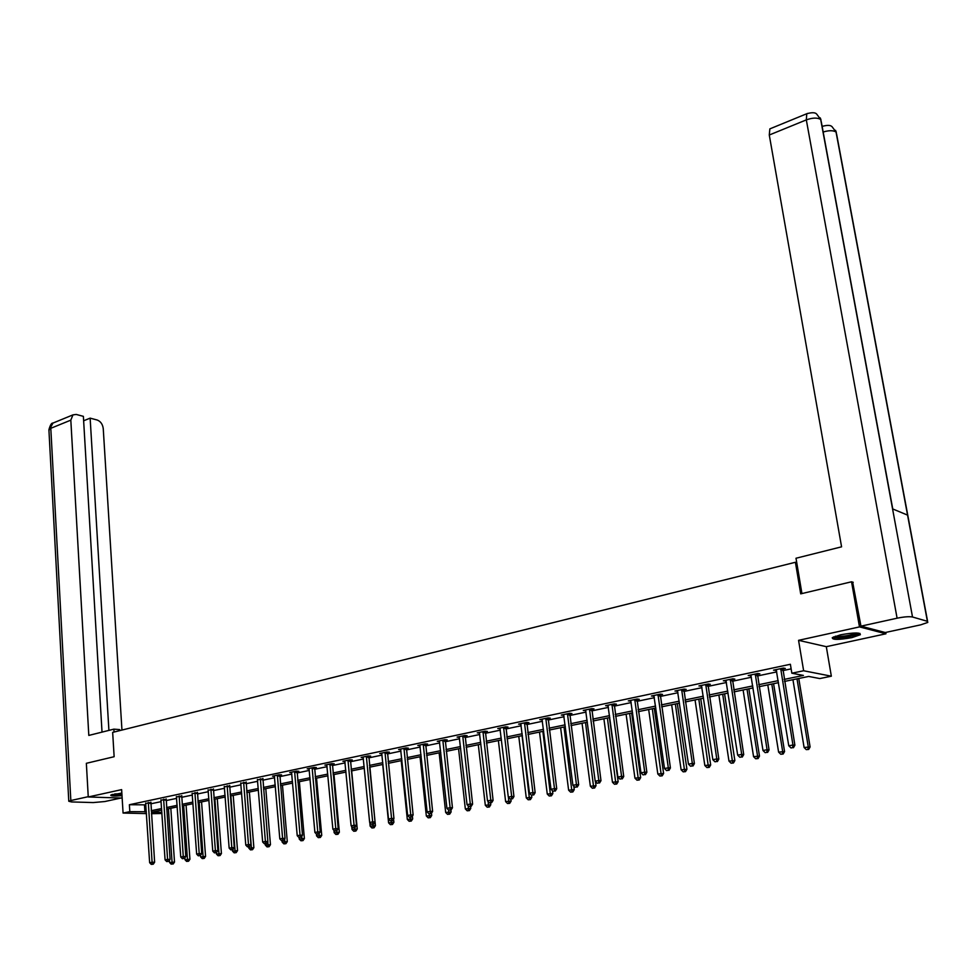 <?xml version="1.0" encoding="UTF-8"?>
<svg xmlns="http://www.w3.org/2000/svg" width="977" height="977" viewBox="0 0 977 977"><rect width="100%" height="100%" fill="white"/><g stroke="black" fill="none" stroke-linecap="round" stroke-linejoin="round"><path stroke-width="1.47" d="M121.844 793.043L110.755 795.131C110.731 796.084 114.48 796.279 122.015 795.705M851.944 637.602L860.346 634.72C860.554 632.412 853.959 632.437 840.55 634.806L832.282 637.663C832.111 639.959 838.669 639.947 851.944 637.602M161.962 813.475L151.435 813.707M885.699 632.424L885.944 633.792L859.491 626.904L798.563 640.338L803.631 670.759L831.342 676.194L819.801 678.563L808.675 676.438L784.47 681.433M798.563 640.338L826.31 646.676L885.944 633.792M826.31 646.676L831.342 676.194M796.743 562.703L795.412 562.276L112.66 732.384L114.138 756.711L86.355 763.306L88.26 796.976L122.162 798.075M795.412 562.276L800.713 593.857L851.541 581.791L853.226 582.316M851.541 581.791L859.491 626.904M784.14 679.418L803.387 675.425L791.846 673.214L790.381 664.275L129.391 804.718L145.878 804.853M150.788 803.815L161.156 801.628M166.09 800.59L176.654 798.368M181.612 797.317L192.384 795.046M197.378 793.996L208.345 791.688M213.365 790.625L224.551 788.268M229.595 787.206L241.001 784.8M246.07 783.737L257.696 781.282M262.789 780.208L274.647 777.716M279.776 776.63L291.854 774.089M297.008 773.002L309.33 770.401M314.521 769.314L327.087 766.664M332.302 765.565L345.125 762.866M350.364 761.755L363.444 759.007M368.72 757.883L382.056 755.074M387.368 753.963L400.973 751.093M406.31 749.97L420.195 747.039M425.569 745.903L439.735 742.923M445.133 741.787L459.593 738.734M465.04 737.586L479.792 734.484M485.264 733.324L500.322 730.149M505.83 728.989L521.205 725.752M526.75 724.58L542.455 721.27M548.024 720.098L564.059 716.715M569.664 715.543L586.053 712.086M591.696 710.902L608.427 707.372M614.093 706.176L631.191 702.573M636.906 701.364L654.37 697.688M660.122 696.479L677.965 692.717M683.753 691.496L701.987 687.649M707.812 686.428L726.461 682.496M732.323 681.262L751.386 677.244M757.285 675.999L776.776 671.895M782.711 670.637L791.138 668.866M782.662 669.013L785.337 668.451L783.395 668.073L773.528 670.161L776.507 670.307M757.236 674.386L759.862 673.837L757.883 673.471L748.199 675.522L751.13 675.681M732.286 679.662L734.851 679.113L732.848 678.771L723.346 680.786L726.216 680.945M707.788 684.84L710.303 684.303L708.264 683.973L698.934 685.939L701.755 686.11M683.729 689.921L686.196 689.396L684.132 689.078L674.96 691.02L677.733 691.191M660.098 694.916L662.528 694.403L660.428 694.097L651.427 696.003L654.15 696.174M636.882 699.825L639.276 699.312L637.151 699.019L628.309 700.888L630.971 701.071M614.081 704.637L616.426 704.148L614.277 703.855L605.593 705.699L608.207 705.882M591.683 709.375L593.992 708.887L591.806 708.618L583.269 710.426L585.846 710.609M569.664 714.028L571.924 713.552L569.725 713.283L561.335 715.066L563.863 715.249M548.024 718.608L550.246 718.132L548.024 717.887L539.78 719.622L542.259 719.817M526.75 723.102L528.936 722.638L526.701 722.394L518.592 724.116L521.022 724.311M505.83 727.523L507.991 727.059L505.72 726.839L497.757 728.524L500.151 728.72M485.264 731.871L487.389 731.419L485.105 731.199L477.264 732.86L479.622 733.055M465.04 736.145L467.128 735.705L464.82 735.486L457.114 737.122L459.41 737.244M445.146 740.346L447.197 739.907L444.877 739.711L437.293 741.311L439.565 741.506M425.581 744.474L427.596 744.059L425.264 743.863L417.802 745.439L420.037 745.622M406.322 748.553L408.313 748.126L405.956 747.942L398.616 749.506L400.814 749.664M387.38 752.546L389.334 752.143L386.965 751.972L379.748 753.499L381.897 753.646M368.744 756.491L370.662 756.088L368.28 755.917L361.172 757.431L363.285 757.566M350.389 760.375L352.282 759.972L349.888 759.813L342.89 761.291L344.966 761.425M332.327 764.185L334.195 763.794L331.789 763.648L324.901 765.101L326.941 765.223M314.545 767.946L316.377 767.556L313.959 767.421L307.181 768.85L309.184 768.972M297.045 771.647L298.84 771.268L296.422 771.134L289.742 772.538L291.708 772.648M279.801 775.286L281.584 774.92L279.141 774.785L272.559 776.178L274.5 776.275M262.825 778.877L257.549 779.854M246.106 782.406L240.867 783.371M229.632 785.887L224.417 786.839M213.401 789.318L208.223 790.246M197.415 792.701L192.261 793.617M181.661 796.035L176.532 796.927M166.139 799.308L161.034 800.2M150.837 802.544L145.768 803.424M146.452 813.597L123.078 813.059L121.636 789.624L88.26 796.976M123.078 813.059L129.819 811.655L146.33 811.728M129.391 804.718L129.819 811.655M791.846 673.214L803.631 670.759M161.73 810.141L151.875 812.18L161.889 812.424M778.522 682.667L758.982 686.709M753.072 687.93L733.971 691.875M728.097 693.084L709.412 696.955M703.574 698.152L685.292 701.938M679.491 703.135L661.612 706.835M655.848 708.02L638.347 711.635M632.62 712.819L615.498 716.361M609.807 717.533L593.039 721.002M587.385 722.174L570.971 725.569M565.353 726.729L549.282 730.051M543.7 731.199L527.971 734.448M522.414 735.596L507.002 738.783M501.494 739.919L486.399 743.045M480.916 744.181L466.127 747.234M460.68 748.358L446.196 751.35M440.786 752.473L426.595 755.404M421.209 756.516L407.299 759.385M401.95 760.497L388.321 763.318M382.996 764.417L369.636 767.177M364.348 768.264L351.256 770.975M345.992 772.062L333.157 774.712M327.93 775.799L315.339 778.4M310.149 779.463L297.802 782.015M292.636 783.09L280.533 785.593M275.392 786.656L263.521 789.098M258.416 790.161L246.778 792.567M241.698 793.617L230.279 795.974M225.223 797.024L214.024 799.333M208.993 800.371L198.001 802.642M193.006 803.68L182.223 805.903M177.252 806.929L166.664 809.127M151.24 810.702L161.62 808.553M166.566 807.527L177.142 805.329M182.113 804.303L192.896 802.068M197.879 801.03L208.87 798.746M213.902 797.708L225.101 795.388M230.145 794.338L241.563 791.968M246.644 790.918L258.282 788.5M263.387 787.438L275.258 784.983M280.387 783.908L292.489 781.405M297.655 780.33L309.99 777.777M315.192 776.691L327.771 774.089M332.998 773.002L345.834 770.34M351.085 769.253L364.177 766.53M369.465 765.431L382.825 762.671M388.138 761.559L401.767 758.738M407.116 757.627L421.014 754.745M426.399 753.621L440.578 750.69M446 749.567L460.472 746.562M465.931 745.427L480.708 742.361M486.18 741.225L501.274 738.099M506.782 736.951L522.194 733.751M527.739 732.603L543.468 729.343M549.05 728.183L565.109 724.849M570.727 723.688L587.128 720.281M592.783 719.109L609.55 715.64M615.229 714.456L632.351 710.902M638.079 709.717L655.567 706.09M661.331 704.893L679.21 701.181M684.999 699.984L703.281 696.198M709.107 694.977L727.792 691.105M733.666 689.884L752.766 685.927M758.665 684.706L778.193 680.651M144.474 805.146L144.926 812.009M775.359 669.77L775.482 670.527M750.067 675.119L750.189 675.876M725.239 680.383L725.361 681.128M700.875 685.536L700.985 686.269M676.939 690.605L677.049 691.337M653.43 695.575L653.54 696.308M630.336 700.46L630.446 701.181M607.657 705.26L607.755 705.98M585.357 709.986L585.455 710.694M563.46 714.614L563.546 715.323M541.917 719.17L542.015 719.878M524.502 722.858L532.892 792.579L529.473 793.214L520.839 724.348M780.721 668.634L792.945 745.011L788.769 745.781L776.178 669.599M782.821 668.195L794.887 745.231L792.945 745.011L792.665 747.661L790.991 747.955L792.665 747.661M793.434 747.747L794.887 745.231M788.769 745.781L790.991 747.955M792.933 679.687L804.095 747.49L810.104 746.953L798.771 678.478M807.942 749.347L806.281 749.64L808.687 749.42L807.942 749.347L808.235 746.746L797.012 678.844M806.281 749.64L804.095 747.49M810.104 746.953L808.687 749.42M858.527 633.108L856.023 634.598C845.984 637.383 838.522 638.14 833.662 636.857M835.298 636.222C841.014 636.784 847.633 635.954 855.131 633.719L856.756 632.986M832.453 637.529C839.17 638.445 847.511 637.456 857.501 634.562L859.919 633.377M111.549 794.704L121.942 794.631M121.942 794.46L112.416 794.435M114.7 793.935L121.893 793.703M801.934 593.564L795.999 558.246L841.576 546.827L769.278 135.009L769.852 128.879L770.658 128.549M927.393 621.311L907.56 515.111L892.563 508.883L912.518 617L927.393 621.311L927.796 622.422L920.639 624.865L885.26 632.522L860.957 626.159L852.652 582.133M912.518 617C909.221 616.389 904.079 616.78 897.094 618.197L860.957 626.159M892.758 508.968L821.376 122.284L820.692 119.475L816.625 114.004M927.6 621.384L836.715 134.704L836.031 132.017L831.977 126.595M119.707 730.625L119.646 729.587L113.869 729.147L88.809 735.425L70.82 420.134L50.804 428.305L70.832 800.529L88.248 796.682M114.053 732.029L113.869 729.147M121.954 730.063L103.244 428.598C102.634 424.213 100.619 421.343 97.175 420.012L90.14 418.144L108.911 730.393M70.832 800.529L68.781 801.25L71.516 801.934L93.194 802.569L104.783 801.543L120.965 798.038M102.023 732.115L83.375 416.349L76.218 414.443L72.945 414.883L70.82 420.134M83.643 420.782L90.14 418.144M755.27 674.02L767.079 749.738L762.988 750.495L750.812 674.973M757.407 673.568L769.058 749.957L767.079 749.738L766.823 752.363L765.174 752.656L766.823 752.363M767.604 752.437L769.058 749.957M762.988 750.495L765.174 752.656M730.271 679.308L741.702 754.391L737.684 755.123L725.899 680.236M732.445 678.856L743.717 754.586L741.702 754.391L741.458 756.98L739.845 757.273L741.458 756.98M742.264 757.053L743.717 754.586M737.684 755.123L739.845 757.273M767.8 684.889L778.596 752.119L784.568 751.582L773.589 683.692M782.382 753.951L780.757 754.244L783.139 754.036L782.382 753.951L782.65 751.386L771.793 684.059M780.757 754.244L778.596 752.119M784.568 751.582L783.139 754.036M743.106 689.982L753.56 756.65L759.483 756.125L748.87 688.797M757.285 758.482L755.697 758.763L758.067 758.555L757.285 758.482L757.541 755.929L747.026 689.176M755.697 758.763L753.56 756.65M759.483 756.125L758.067 758.555M705.748 684.498L716.788 758.946L712.844 759.666L701.449 685.414M707.946 684.034L718.828 759.129L716.788 758.946L716.556 761.51L714.981 761.791L716.556 761.51M717.374 761.572L718.828 759.129M712.844 759.666L714.981 761.791M681.653 689.603L692.327 763.416L688.455 764.124L677.427 690.495M683.876 689.127L694.403 763.587L692.327 763.416L692.119 765.956L690.568 766.237L692.119 765.956M692.949 766.017L694.403 763.587M688.455 764.124L690.568 766.237M657.997 694.61L668.317 767.812L664.507 768.508L653.845 695.49M660.257 694.134L670.417 767.971L668.317 767.812L668.121 770.316L666.607 770.597L668.121 770.316M668.964 770.377L670.417 767.971M664.507 768.508L666.607 770.597M718.864 695.001L728.976 761.107L734.863 760.582L724.58 693.817M732.652 762.927L731.089 763.208L733.446 762.988L732.652 762.927L722.711 694.207M731.089 763.208L728.976 761.107M734.863 760.582L733.446 762.988M695.05 699.923L704.832 765.492L710.682 764.967L700.741 698.75M708.459 767.287L706.921 767.568L709.265 767.348L708.459 767.287L698.836 699.141M706.921 767.568L704.832 765.492M710.682 764.967L709.265 767.348M671.651 704.759L681.116 769.791L686.929 769.265L677.305 703.587M684.694 771.574L683.192 771.842L685.512 771.635L684.694 771.574L675.376 703.99M683.192 771.842L681.116 769.791M686.929 769.265L685.512 771.635M634.757 699.532L644.735 772.123L640.985 772.807L630.69 700.387M637.041 699.043L646.859 772.282L644.735 772.123L644.564 774.602L643.061 774.883L644.564 774.602M645.418 774.663L646.859 772.282M640.985 772.807L643.061 774.883M648.667 709.51L657.826 774.016L663.603 773.491L654.285 708.349M661.356 775.787L659.878 776.043L662.174 775.836L661.356 775.787L652.318 708.752M659.878 776.043L657.826 774.016M663.603 773.491L662.174 775.836M611.932 704.356L621.567 776.361L617.891 777.033L607.926 705.199M614.24 703.867L623.729 776.507L621.567 776.361L621.409 778.816L619.943 779.084L621.409 778.816M622.276 778.877L623.729 776.507M617.891 777.033L619.943 779.084M626.086 714.175L634.94 778.156L640.668 777.643L631.667 713.015M638.421 779.915L636.967 780.183L639.263 779.976L638.421 779.915L629.677 713.43M636.967 780.183L634.94 778.156M640.668 777.643L639.263 779.976M589.497 709.107L598.816 780.525L595.201 781.185L585.565 709.937M591.83 708.618L600.989 780.66L598.816 780.525L598.681 782.956L597.228 783.224L598.681 782.956M599.548 783.004L600.989 780.66M595.201 781.185L597.228 783.224M603.884 718.767L612.457 782.235L618.148 781.722L609.428 717.619M615.889 783.981L614.46 784.238L616.731 784.03L615.889 783.981L607.413 718.034M614.46 784.238L612.457 782.235M618.148 781.722L616.731 784.03M567.466 713.772L576.454 784.616L572.913 785.264L563.595 714.59M569.811 713.295L578.665 784.739L576.454 784.616L576.332 787.022L574.916 787.279L576.332 787.022M577.224 787.071L578.665 784.739M572.913 785.264L574.916 787.279M582.06 723.273L590.352 786.241L596.007 785.728L595.433 781.417M593.735 787.975L592.331 788.231L594.59 788.024L593.735 787.975L585.528 722.553M592.331 788.231L590.352 786.241M596.007 785.728L594.59 788.024M545.801 718.351L554.484 788.634L551.004 789.269L542.003 719.157M548.158 717.9L556.719 788.744L554.484 788.634L554.386 791.016L552.982 791.272L554.386 791.016M555.278 791.065L556.719 788.744M551.004 789.269L552.982 791.272M560.615 727.706L568.626 790.185L574.244 789.672L573.792 786.155M571.972 791.907L570.592 792.152L572.84 791.944L571.972 791.907L564.022 726.998M570.592 792.152L568.626 790.185M574.244 789.672L572.84 791.944M526.884 722.418L535.152 792.689L532.892 792.579L532.807 794.948L531.439 795.193L532.807 794.948M533.711 794.985L535.152 792.689M529.473 793.214L531.439 795.193M539.512 732.066L547.267 794.057L552.848 793.544L552.506 790.784M550.564 795.766L549.208 796.011L551.443 795.803L550.564 795.766L542.87 731.37M549.208 796.011L547.267 794.057M552.848 793.544L551.443 795.803M503.57 727.291L511.667 796.463L508.309 797.085L499.894 728.073M505.964 726.864L513.939 796.56L511.667 796.463L511.594 798.807L510.25 799.052L511.594 798.807M512.51 798.844L513.939 796.56M508.309 797.085L510.25 799.052M518.775 736.353L526.273 797.855L531.818 797.354L531.549 795.205M529.534 799.552L528.191 799.797L530.413 799.601L529.534 799.552L522.072 735.669M528.191 799.797L526.273 797.855M531.818 797.354L530.413 799.601M482.98 731.651L490.808 800.285L487.499 800.884L479.377 732.408M485.398 731.223L493.104 800.371L490.808 800.285L490.747 802.593L489.416 802.838L490.747 802.593M491.663 802.63L493.104 800.371M487.499 800.884L489.416 802.838M498.38 740.566L505.622 801.604L511.13 801.091L510.886 799.076M508.834 803.289L507.527 803.521L509.725 803.326L508.834 803.289L508.455 797.232M507.527 803.521L505.622 801.604M511.13 801.091L509.725 803.326M462.744 735.925L470.291 804.034L467.03 804.633L459.19 736.682M465.162 735.522L472.599 804.12L470.291 804.034L470.242 806.33L468.948 806.562L470.242 806.33M471.17 806.367L472.599 804.12M467.03 804.633L468.948 806.562M478.303 744.718L485.313 805.28L490.784 804.779L490.564 802.838M488.488 806.965L487.193 807.197L489.379 806.99L488.488 806.965L488.182 801.58M487.193 807.197L485.313 805.28M490.784 804.779L489.379 806.99M442.825 740.151L450.116 807.723L446.916 808.309L439.332 740.884M445.268 739.748L452.449 807.796L450.116 807.723L450.079 809.994L448.797 810.226L450.079 809.994M451.02 810.031L452.449 807.796M446.916 808.309L448.797 810.226M458.567 748.797L465.333 808.907L470.78 808.406L470.56 806.477M468.471 810.568L467.201 810.8L469.375 810.605L468.471 810.568L468.227 805.842M467.201 810.8L465.333 808.907M470.78 808.406L469.375 810.605M423.249 744.291L430.271 811.35L427.12 811.936L419.805 745.011M425.703 743.9L432.616 811.423L430.271 811.35L430.259 813.609L428.988 813.841L430.259 813.609M431.199 813.633L432.616 811.423M427.12 811.936L428.988 813.841M439.137 752.803L445.683 812.473L451.093 811.972L450.873 810.055M448.773 814.122L447.527 814.354L449.689 814.146L448.773 814.122L448.602 810.031M447.527 814.354L445.683 812.473M451.093 811.972L449.689 814.146M403.977 748.37L410.755 814.928L407.653 815.49L400.594 749.078M406.444 747.979L413.124 814.989L410.755 814.928L410.755 817.151L409.51 817.383L410.755 817.151M411.696 817.175L413.124 814.989M407.653 815.49L409.51 817.383M420.025 756.76L426.338 815.978L431.712 815.477L431.468 813.206M429.404 817.615L428.17 817.834L430.32 817.639L429.404 817.615L429.257 813.841M428.17 817.834L426.338 815.978M431.712 815.477L430.32 817.639M385.011 752.375L391.557 818.433L388.504 818.995L381.689 753.084M387.49 752.009L393.939 818.494L391.557 818.433L391.557 820.643L390.336 820.875L391.557 820.643M392.51 820.668L393.939 818.494M388.504 818.995L390.336 820.875M401.217 760.643L407.311 819.422L412.66 818.934L412.367 816.149M410.34 821.059L409.131 821.278L411.268 821.071L410.34 821.059L410.193 817.395M409.131 821.278L407.311 819.422M412.66 818.934L411.268 821.071M366.363 756.332L372.664 821.889L369.66 822.439L363.09 757.016M368.854 755.966L375.058 821.938L372.664 821.889L372.677 824.087L371.48 824.307L372.677 824.087M373.641 824.099L375.058 821.938M369.66 822.439L371.48 824.307M382.703 764.478L388.59 822.817L393.89 822.329L393.56 819.056M391.569 824.441L390.385 824.661L392.51 824.454L391.569 824.441L391.423 820.863M390.385 824.661L388.59 822.817M393.89 822.329L392.51 824.454M347.995 760.216L354.077 825.296L351.122 825.834L344.771 760.9M350.499 759.85L356.483 825.333L354.077 825.296L354.101 827.47L352.917 827.678L354.101 827.47M355.066 827.482L356.483 825.333M351.122 825.834L352.917 827.678M369.807 822.585L370.161 826.163L375.424 825.675L369.648 767.177M373.104 827.775L371.932 827.983L374.044 827.788L373.104 827.775L372.958 824.222M371.932 827.983L370.161 826.163M375.424 825.675L374.044 827.788M329.921 764.038L335.77 828.643L332.876 829.168L326.758 764.71M332.436 763.684L338.201 828.679L335.77 828.643L335.819 830.792L334.647 831L335.819 830.792M336.784 830.804L338.201 828.679M332.876 829.168L334.647 831M351.72 826.457L352.013 829.449L357.252 828.96L351.671 770.89M354.932 831.048L353.772 831.256L355.872 831.061L354.932 831.048L354.761 827.531M353.772 831.256L352.013 829.449M357.252 828.96L355.872 831.061M312.127 767.8L317.769 831.94L314.912 832.453L309.013 768.472M314.643 767.458L320.2 831.964L317.769 831.94L317.818 834.065L316.67 834.273L317.818 834.065M318.795 834.077L320.2 831.964M314.912 832.453L316.67 834.273M333.914 830.255L334.146 832.685L339.361 832.209L333.963 774.541M337.028 834.273L335.893 834.48L337.969 834.285L337.028 834.273L336.857 830.706M335.893 834.48L334.146 832.685M339.361 832.209L337.969 834.285M294.614 771.512L300.037 835.176L297.228 835.689L291.537 772.16M297.142 771.171L302.479 835.201L300.037 835.176L300.098 837.289L298.974 837.497L300.098 837.289M301.075 837.301L302.479 835.201M297.228 835.689L298.974 837.497M316.389 833.979L316.56 835.872L321.738 835.396L316.536 778.144M319.406 837.46L318.282 837.655L320.358 837.46L319.406 837.46L319.186 833.479M318.282 837.655L316.56 835.872M321.738 835.396L320.358 837.46M277.358 775.164L282.585 838.364L279.813 838.877L274.329 775.799M279.898 774.822L285.04 838.388L282.585 838.364L282.658 840.464L281.547 840.672L282.658 840.464M283.635 840.476L285.04 838.388M279.813 838.877L281.547 840.672M299.096 837.497L299.231 839.023L304.384 838.535L299.365 781.698M302.052 840.586L300.94 840.782L303.004 840.599L302.052 840.586L301.795 836.239M300.94 840.782L299.231 839.023M304.384 838.535L303.004 840.599M260.37 778.754L265.402 841.515L262.666 842.015L257.391 779.39M262.911 778.425L267.869 841.527L265.402 841.515L265.475 843.591L264.388 843.786L265.475 843.591M266.465 843.603L267.869 841.527M262.666 842.015L264.388 843.786M282.048 840.672L282.17 842.113L287.287 841.637L282.463 785.19M284.954 843.676L283.867 843.872L285.919 843.676L284.954 843.676L284.661 838.95M283.867 843.872L282.17 842.113M287.287 841.637L285.919 843.676M243.639 782.296L248.476 844.604L245.789 845.105L240.708 782.919M246.192 781.966L250.942 844.616L248.476 844.604L248.561 846.668L247.486 846.864L248.561 846.668M249.55 846.668L250.942 844.616M245.789 845.105L247.486 846.864M265.255 843.798L265.365 845.154L270.458 844.678L265.793 788.634M268.125 846.705L267.051 846.9L269.09 846.705L268.125 846.705L267.796 841.637M267.051 846.9L265.365 845.154M270.458 844.678L269.09 846.705M227.165 785.789L231.805 847.657L229.155 848.146L224.27 786.4M229.717 785.459L234.285 847.657L231.805 847.657L231.903 849.709L230.841 849.892L231.903 849.709M232.892 849.697L234.285 847.657M229.155 848.146L230.841 849.892M248.708 846.827L248.817 848.158L253.873 847.682L249.379 792.029M251.541 849.697L250.478 849.892L252.506 849.697L251.541 849.697L247.022 792.518M250.478 849.892L248.817 848.158M253.873 847.682L252.506 849.697M210.922 789.221L215.38 850.662L212.778 851.138L208.077 789.831M213.487 788.903L217.883 850.662L215.38 850.662L215.49 852.689L214.451 852.884L215.49 852.689M216.491 852.689L217.883 850.662M212.778 851.138L214.451 852.884M232.404 849.795L232.502 851.114L237.533 850.637L233.21 795.363M235.201 852.64L234.162 852.836L236.165 852.64L235.201 852.64L230.841 795.864M234.162 852.836L232.502 851.114M237.533 850.637L236.165 852.64M194.924 792.603L199.21 853.617L196.646 854.093L192.115 793.202M197.501 792.298L201.714 853.617L199.21 853.617L199.32 855.632L198.294 855.815L199.32 855.632M200.322 855.632L201.714 853.617M196.646 854.093L198.294 855.815M216.332 852.713L216.43 854.032L221.425 853.556L217.273 798.661M219.092 855.547L218.079 855.73L220.069 855.547L219.092 855.547L214.891 799.149M218.079 855.73L216.43 854.032M221.425 853.556L220.069 855.547M179.17 795.95L183.273 856.536L180.745 857L176.397 796.536M181.746 795.632L185.789 856.524L183.273 856.536L183.395 858.527L182.381 858.71L183.395 858.527M184.397 858.527L185.789 856.524M180.745 857L182.381 858.71M200.493 855.388L200.603 856.902L205.561 856.426L201.567 801.909M203.228 858.417L202.227 858.588L204.205 858.404L203.228 858.417L199.174 802.398M202.227 858.588L200.603 856.902M205.561 856.426L204.205 858.404M163.635 799.235L167.568 859.406L165.076 859.87L160.912 799.809M166.212 798.93L170.083 859.394L167.568 859.406L167.702 861.384L166.701 861.567L168.716 861.372L167.702 861.384M168.716 861.372L170.083 859.394M165.076 859.87L166.701 861.567M184.861 857.855L184.995 859.723L189.929 859.259L186.082 805.109M187.596 861.226L186.607 861.409L188.573 861.226L187.596 861.226L183.688 805.61M186.607 861.409L184.995 859.723M189.929 859.259L188.573 861.226M148.321 802.471L152.094 862.239L149.64 862.691L145.634 803.045M150.91 802.166L154.622 862.215L152.094 862.239L152.241 864.205L151.252 864.376L153.255 864.193L152.241 864.205M153.255 864.193L154.622 862.215M149.64 862.691L151.252 864.376M169.461 860.297L169.607 862.52L174.517 862.056L170.828 808.26M172.184 864.01L173.173 863.998L172.184 864.01L168.423 808.761M171.207 864.193L169.607 862.52M174.517 862.056L173.173 863.998M780.672 668.915L782.614 669.294M780.66 669.599L782.601 669.978M897.094 618.197L806.318 119.89L769.278 135.009M823.171 132.017C828.923 130.295 833.21 130.283 836.031 132.017L907.56 515.111M892.563 508.883L820.692 119.475C817.395 117.521 812.608 117.655 806.318 119.89L806.77 113.735L807.49 113.417M822.17 126.619L823.074 126.045M54.199 422.565L52.953 423.078L48.948 430.478M755.209 674.301L757.187 674.667M755.197 674.985L757.175 675.339M730.222 679.589L732.237 679.931M730.21 680.261L732.213 680.603M705.687 684.779L707.727 685.109M705.675 685.439L707.714 685.781M681.604 689.872L683.668 690.189M681.58 690.531L683.656 690.849M657.948 694.879L660.037 695.184M657.924 695.526L660.025 695.832M634.708 699.788L636.833 700.082M634.684 700.436L636.809 700.729M611.883 704.625L614.032 704.906M611.858 705.26L614.008 705.541M589.449 709.363L591.622 709.632M589.424 709.998L591.61 710.279M567.405 714.028L569.615 714.285M567.393 714.663L569.591 714.92M545.752 718.608L547.975 718.852M545.728 719.243L547.95 719.487M524.454 723.114L526.701 723.346M524.429 723.737L526.676 723.969M503.521 727.547L505.781 727.767M503.497 728.158L505.756 728.39M482.931 731.895L485.215 732.115M482.907 732.506L485.19 732.726M462.695 736.182L464.991 736.389M462.658 736.792L464.967 737M442.776 740.395L445.097 740.59M442.752 740.993L445.072 741.189M423.2 744.535L425.532 744.718M423.163 745.133L425.508 745.317M403.928 748.614L406.273 748.785M403.904 749.2L406.249 749.383M384.962 752.62L387.332 752.791M384.938 753.206L387.307 753.377M366.314 756.564L368.695 756.735M366.277 757.151L368.659 757.309M347.946 760.448L350.34 760.607M347.922 761.034L350.316 761.181M329.872 764.27L332.278 764.417M329.847 764.844L332.253 764.991M312.078 768.032L314.496 768.178M312.054 768.606L314.472 768.752M294.565 771.745L296.996 771.879M294.529 772.306L296.959 772.441M277.309 775.396L279.752 775.518M277.285 775.958L279.727 776.08M260.322 778.987L262.776 779.109M260.297 779.548L262.74 779.658M243.591 782.528L246.057 782.638M243.566 783.078L246.021 783.188M227.116 786.009L229.583 786.119M227.079 786.558L229.546 786.668M210.885 789.44L213.352 789.538M210.849 789.99L213.328 790.088M194.887 792.823L197.366 792.921M194.85 793.373L197.33 793.458M179.121 796.157L181.612 796.255M179.084 796.707L181.575 796.792M163.586 799.455L166.09 799.528M163.55 799.98L166.053 800.065M148.284 802.691L150.788 802.764M148.248 803.216L150.751 803.289M820.24 117.899L820.961 119.731M816.564 113.967C815.136 112.404 811.875 112.331 806.77 113.735L769.852 128.879M835.53 130.332L836.312 132.274M831.903 126.57C830.401 125.068 827.226 124.995 822.39 126.351L822.145 126.448M68.781 801.25L48.911 429.746C50.254 424.971 51.598 422.748 52.953 423.078L72.945 414.883"/></g></svg>
